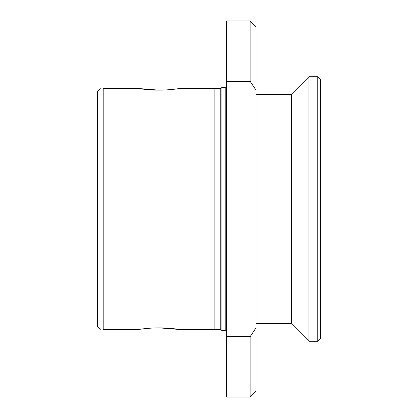 <?xml version="1.0" encoding="UTF-8"?>
<svg xmlns="http://www.w3.org/2000/svg" width="418" height="418" viewBox="0 0 418 418"><rect width="100%" height="100%" fill="white"/><g stroke="black" fill="none" stroke-linecap="round" stroke-linejoin="round"><path stroke-width="0.63" d="M179.662 329.499C165.998 327.351 152.246 327.351 138.41 329.499L103.194 329.499C99.291 329.499 99.291 329.499 103.194 329.499L103.194 88.501L138.41 88.501C152.074 90.649 165.826 90.649 179.662 88.501L214.878 88.501L214.878 329.499L179.662 329.499L159.039 327.848M159.039 90.152L138.41 88.501L125.238 88.501M220.756 329.499L214.878 329.499L220.756 329.499M192.834 88.501L179.662 88.501M220.756 88.501L214.878 88.501L220.756 88.501M103.194 88.501C99.291 88.501 99.291 88.501 103.194 88.501M220.756 329.504L220.756 88.496M100.257 329.504L97.316 326.562L97.316 91.438L100.257 88.496M226.634 336.673L226.634 397.1L250.147 397.1L250.147 336.673L226.634 336.673L226.634 20.9L250.147 20.9L250.147 81.327L226.634 81.327M250.147 20.9L256.025 26.778L256.025 90.157L254.661 88.073M250.147 397.1L256.025 391.222L256.025 90.157L250.147 81.327M256.025 327.843L250.147 336.673M256.025 94.374L291.294 94.374L291.294 323.626L308.928 341.255L317.748 341.255L317.748 76.745L308.928 76.745L308.928 341.255M317.743 76.745L320.684 79.681L320.684 338.319L317.743 341.255M225.187 330.68L221.921 330.68L221.921 87.32L225.187 87.32L225.187 330.68L226.634 330.988M256.025 323.626L291.294 323.626M291.294 94.379L308.928 76.745M225.187 87.32L226.634 87.012M221.921 330.68L221.012 330.8M221.921 87.32L221.012 87.2"/></g></svg>

